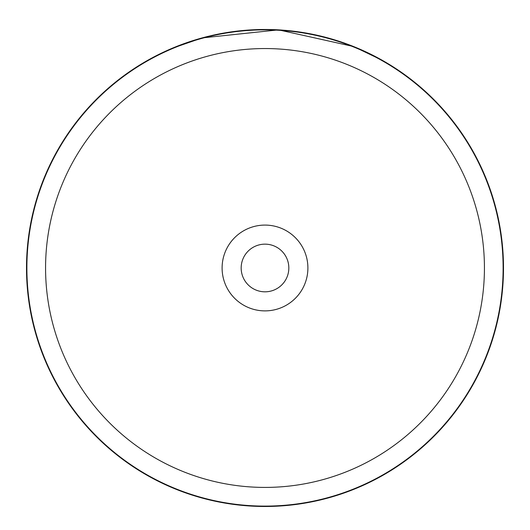 <?xml version="1.0" encoding="UTF-8"?>
<svg xmlns="http://www.w3.org/2000/svg" width="530" height="530" viewBox="0 0 530 530"><rect width="100%" height="100%" fill="white"/><g stroke="black" fill="none" stroke-linecap="round" stroke-linejoin="round"><path stroke-width="0.79" d="M484.433 267.981A219.433 219.433 0 0 0 265 48.548A219.433 219.433 0 0 0 45.567 267.981A219.433 219.433 0 0 0 265 487.414A219.433 219.433 0 0 0 484.433 267.981M503.116 267.981A238.116 238.116 0 0 0 265 29.865A238.116 238.116 0 0 0 26.884 267.981A238.116 238.116 0 0 0 265 506.104A238.116 238.116 0 0 0 503.116 267.981M222.103 267.981A42.897 42.897 0 0 0 265 310.885A42.897 42.897 0 0 0 307.897 267.981A42.897 42.897 0 0 0 265 225.084A42.897 42.897 0 0 0 222.103 267.981M241.17 267.981A23.83 23.83 0 0 0 265 291.818A23.83 23.83 0 0 0 288.83 267.981A23.83 23.83 0 0 0 265 244.151A23.83 23.83 0 0 0 241.17 267.981M192.542 40.757L192.032 40.916M177.199 46.229L174.973 47.13M171.939 48.389L202.109 37.922L278.528 29.865L353.556 46.534L382.349 60.347M196.637 39.492L196.179 39.631M344.328 43.062L344.904 43.268M361.897 50.052L362.878 50.489M267.623 29.495L245.807 30.256M230.258 32.025L226.019 32.688M224.369 32.966L220.142 33.741M226.86 32.549L224.19 32.999M503.5 267.981A238.5 238.5 0 0 0 265 29.481A238.5 238.5 0 0 0 26.5 267.981A238.5 238.5 0 0 0 265 506.481A238.5 238.5 0 0 0 503.5 267.981"/></g></svg>

